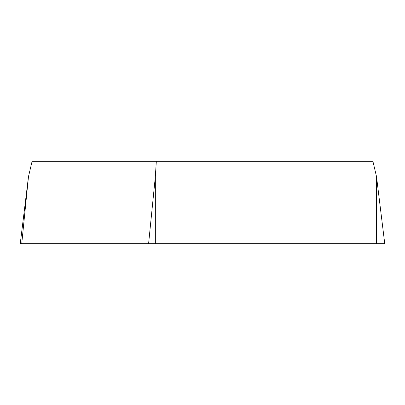<?xml version="1.0" encoding="UTF-8"?>
<svg xmlns="http://www.w3.org/2000/svg" width="405" height="405" viewBox="0 0 405 405"><rect width="100%" height="100%" fill="white"/><g stroke="black" fill="none" stroke-linecap="round" stroke-linejoin="round"><path stroke-width="0.61" d="M28.487 176.605L32.091 161.327L372.909 161.327L376.513 176.605L384.75 243.673L20.25 243.673L28.487 176.605L21.738 243.673M156.32 161.327L155.343 176.605L155.343 243.673M249.627 243.673L21.754 243.673L249.627 243.673M376.513 243.673L376.513 176.605M148.6 243.673L155.343 176.605"/></g></svg>
